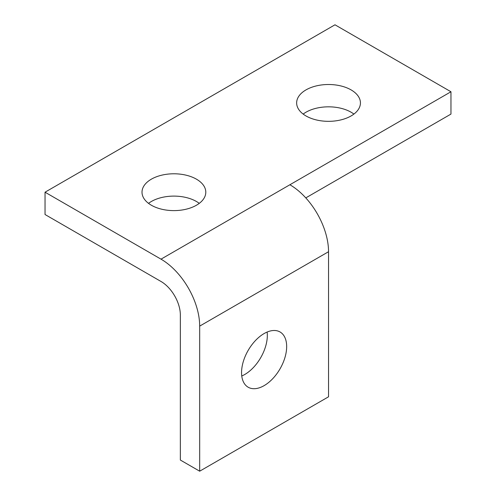 <?xml version="1.0" encoding="UTF-8"?>
<svg xmlns="http://www.w3.org/2000/svg" width="496" height="496" viewBox="0 0 496 496"><rect width="100%" height="100%" fill="white"/><g stroke="black" fill="none" stroke-linecap="round" stroke-linejoin="round"><path stroke-width="0.74" d="M264.108 385.64A31.893 18.414 -60 0 1 248.161 387.221A31.893 18.414 -60 0 1 243.276 361.665A31.893 18.414 -60 0 1 264.108 333.56A31.893 18.414 -60 0 1 280.054 331.979A31.893 18.414 -60 0 1 284.946 357.535A31.893 18.414 -60 0 1 264.108 385.64M241.763 375.987A31.893 18.414 120 0 0 244.776 374.48A31.893 18.414 120 0 0 267.127 332.053M196.453 205.22A31.893 18.414 180 0 1 161.696 209.213A31.893 18.414 180 0 1 142.011 192.2A31.893 18.414 180 0 1 151.348 179.18A31.893 18.414 180 0 1 186.105 175.187A31.893 18.414 180 0 1 205.797 192.2A31.893 18.414 180 0 1 196.453 205.22M199.268 203.36A31.893 18.414 -0 0 0 151.348 201.5A31.893 18.414 -0 0 0 148.533 203.36M351.094 115.94A31.893 18.414 180 0 1 316.336 119.933A31.893 18.414 180 0 1 296.645 102.92A31.893 18.414 180 0 1 305.989 89.9A31.893 18.414 180 0 1 340.746 85.907A31.893 18.414 180 0 1 360.431 102.92A31.893 18.414 180 0 1 351.094 115.94M353.908 114.08A31.893 18.414 -0 0 0 305.989 112.22A31.893 18.414 -0 0 0 303.174 114.08M199.677 471.2L180.346 460.04L180.346 314.96A27.336 15.785 -120 0 0 174.685 295.907A27.336 15.785 -120 0 0 161.014 281.48L45.037 214.52L45.037 192.2L161.014 259.16A54.672 31.564 60 0 1 188.35 288.015A54.672 31.564 60 0 1 199.677 326.12L199.677 471.2L328.538 396.8L328.538 251.72A54.672 31.564 -120 0 0 317.217 213.615A54.672 31.564 -120 0 0 289.881 184.76L450.963 91.76L334.986 24.8L45.037 192.2M450.963 91.76L450.963 114.08L305.79 197.898M289.881 184.76L161.014 259.16M199.677 326.12L328.538 251.72"/></g></svg>
